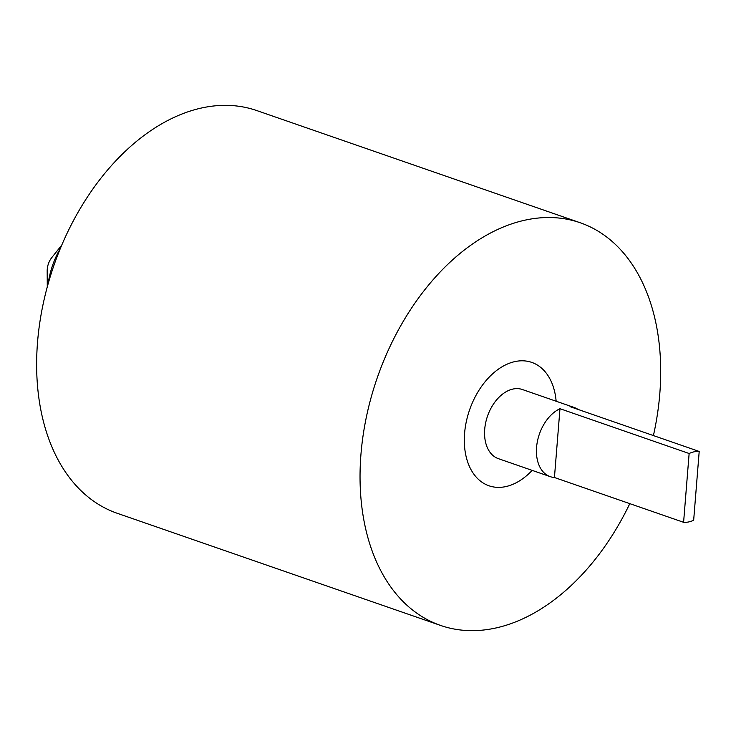 <?xml version="1.0" encoding="UTF-8"?>
<svg xmlns="http://www.w3.org/2000/svg" width="736" height="736" viewBox="0 0 736 736"><rect width="100%" height="100%" fill="white"/><g stroke="black" fill="none" stroke-linecap="round" stroke-linejoin="round"><path stroke-width="1.1" d="M688.574 521.962A36.598 24.196 109.1 0 0 693.662 520.251L699.2 451.453A36.598 24.196 109.1 0 0 694.223 451.794A36.598 24.196 109.1 0 0 689.135 453.505L559.976 408.701A36.598 24.196 109.1 0 0 536.921 444.204A36.598 24.196 109.1 0 0 550.252 476.652A36.598 24.196 109.1 0 0 554.438 477.508L683.597 522.302A36.598 24.196 109.1 0 0 688.574 521.962M578.054 409.428A36.598 24.196 109.1 0 0 574.236 407.505L522.367 389.519A36.598 24.196 109.1 0 0 513.194 389.004A36.598 24.196 109.1 0 0 485.677 422.712A36.598 24.196 109.1 0 0 498.382 458.657L550.252 476.652M699.2 451.453L570.041 406.649A36.598 24.196 109.1 0 1 574.236 407.505M515.412 361.486A65.292 43.185 -70.9 0 1 531.769 362.397A65.292 43.185 -70.9 0 1 556.149 401.23A65.292 43.185 109.1 0 0 531.769 362.397A65.292 43.185 109.1 0 0 515.412 361.486A65.292 43.185 109.1 0 0 466.311 421.636A65.292 43.185 109.1 0 0 488.971 485.778A65.292 43.185 -70.9 0 1 466.311 421.636A65.292 43.185 -70.9 0 1 515.412 361.486M532.165 470.378A65.292 43.185 -70.9 0 1 505.338 486.689A65.292 43.185 -70.9 0 1 488.971 485.778A65.292 43.185 109.1 0 0 505.338 486.689A65.292 43.185 109.1 0 0 532.165 470.378M60.508 248.115A65.292 43.185 109.1 0 0 48.162 283.71M47.279 286.92L47.178 270.949A15.07 9.964 -70.9 0 1 51.833 257.517L61.806 245.042M559.976 408.701L554.438 477.508M689.135 453.505L683.597 522.302M653.412 435.565A213.109 140.926 109.1 0 0 580.207 222.75L256.8 110.575A213.109 140.926 109.1 0 0 203.403 107.603A213.109 140.926 109.1 0 0 43.166 303.913A213.109 140.926 109.1 0 0 117.125 513.25L440.542 625.425A213.109 140.926 109.1 0 0 493.939 628.397A213.109 140.926 109.1 0 0 629.795 503.645M580.207 222.75A213.109 140.926 109.1 0 0 526.81 219.779A213.109 140.926 109.1 0 0 366.574 416.088A213.109 140.926 109.1 0 0 440.542 625.425"/></g></svg>
